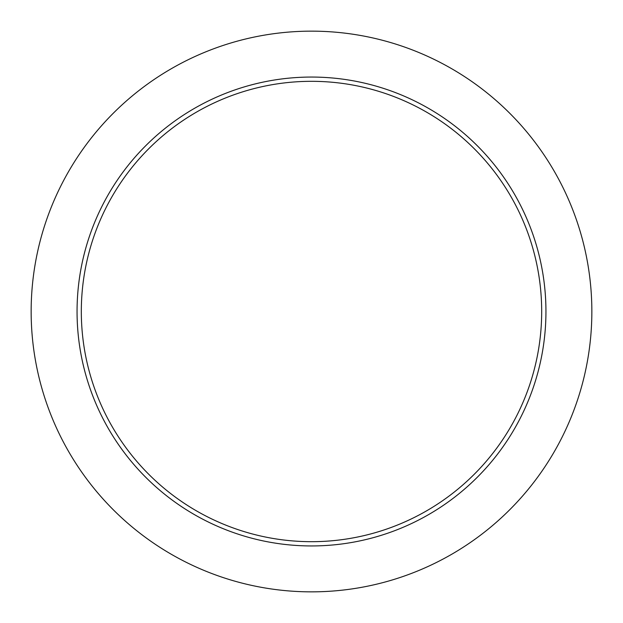 <?xml version="1.0" encoding="UTF-8"?>
<svg xmlns="http://www.w3.org/2000/svg" width="623" height="623" viewBox="0 0 623 623"><rect width="100%" height="100%" fill="white"/><g stroke="black" fill="none" stroke-linecap="round" stroke-linejoin="round"><path stroke-width="0.93" d="M311.5 545.943A234.443 234.443 0 0 1 77.057 311.5A234.443 234.443 0 0 1 311.5 77.057A234.443 234.443 0 0 1 545.943 311.5A234.443 234.443 0 0 1 311.5 545.943M311.5 81.317A230.183 230.183 0 0 0 81.317 311.5A230.183 230.183 0 0 0 311.5 541.683A230.183 230.183 0 0 0 541.683 311.5A230.183 230.183 0 0 0 311.5 81.317M311.5 591.85A280.35 280.35 0 0 0 591.85 311.5A280.35 280.35 0 0 0 311.5 31.15A280.35 280.35 0 0 0 31.15 311.5A280.35 280.35 0 0 0 311.5 591.85"/></g></svg>
